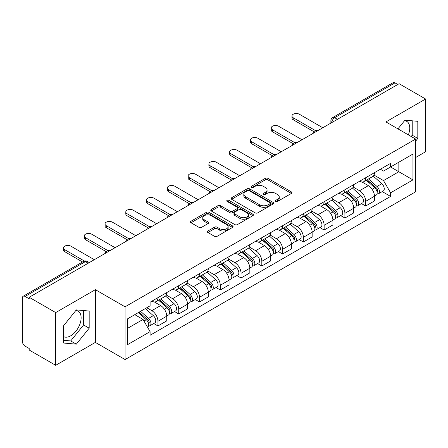 <?xml version="1.0" encoding="UTF-8"?>
<svg xmlns="http://www.w3.org/2000/svg" width="448" height="448" viewBox="0 0 448 448"><rect width="100%" height="100%" fill="white"/><g stroke="black" fill="none" stroke-linecap="round" stroke-linejoin="round"><path stroke-width="0.67" d="M275.705 201.438A1.294 0.745 0 0 0 277.53 201.438L291.418 193.418A1.848 1.07 0 0 0 291.962 192.662A1.848 1.07 0 0 0 291.418 191.912L267.893 178.326A1.848 1.07 0 0 0 265.278 178.326L251.39 186.346A1.294 0.745 0 0 0 251.014 186.872A1.294 0.745 0 0 0 251.39 187.398A1.294 0.745 0 0 0 253.221 187.398L255.018 186.362A5.914 3.416 0 0 1 263.385 186.362L265.345 187.494A5.914 3.416 0 0 1 267.075 189.907A5.914 3.416 0 0 1 265.345 192.326L263.547 193.362A1.294 0.745 0 0 0 263.166 193.889A1.294 0.745 0 0 0 263.547 194.421A1.294 0.745 0 0 0 265.378 194.421L267.176 193.379A5.914 3.416 0 0 1 275.537 193.379L277.497 194.51A5.914 3.416 0 0 1 279.233 196.93A5.914 3.416 0 0 1 277.497 199.343L275.705 200.379A1.294 0.745 0 0 0 275.324 200.906A1.294 0.745 0 0 0 275.705 201.438L275.705 200.379M404.544 120.686A14.689 8.478 -60 0 1 406.711 121.346A14.689 8.478 -60 0 1 408.363 134.882M75.914 310.419A14.689 8.478 -60 0 1 78.081 311.086A14.689 8.478 -60 0 1 80.332 322.851A14.689 8.478 -60 0 1 70.734 335.798A14.689 8.478 -60 0 1 63.482 336.571M207.9 231A1.848 1.07 0 0 0 207.357 231.75A1.848 1.07 0 0 0 207.9 232.506L214.502 236.32A1.848 1.07 0 0 0 217.118 236.32L232.54 227.416A1.848 1.07 0 0 0 233.078 226.66A1.848 1.07 0 0 0 232.54 225.904L209.009 212.324A1.848 1.07 0 0 0 206.399 212.324L190.977 221.228A1.848 1.07 0 0 0 190.434 221.978A1.848 1.07 0 0 0 190.977 222.734L198.946 227.338A1.848 1.07 0 0 0 201.561 227.338L208.163 223.53A1.848 1.07 0 0 0 208.701 222.774A1.848 1.07 0 0 0 208.163 222.018L204.21 219.733A4.945 2.856 0 0 1 202.759 217.717A4.945 2.856 0 0 1 205.811 215.079A4.945 2.856 0 0 1 211.198 215.701L226.688 224.638A4.945 2.856 0 0 1 228.138 226.66A4.945 2.856 0 0 1 225.086 229.298A4.945 2.856 0 0 1 219.694 228.676L217.118 227.186A1.848 1.07 0 0 0 214.502 227.186L207.9 231L207.9 232.506M125.065 306.813L95.368 289.671L55.692 312.581L29.193 297.282L399.101 83.714L425.6 99.014L385.918 121.923L415.615 139.065L125.065 306.813L125.065 359.554L415.615 191.806L415.615 139.065M255.147 212.85A1.848 1.07 0 0 0 257.762 212.85L273.185 203.946A1.848 1.07 0 0 0 273.728 203.19A1.848 1.07 0 0 0 273.185 202.434L249.659 188.854A1.848 1.07 0 0 0 247.044 188.854L231.622 197.758A1.848 1.07 0 0 0 231.084 198.514A1.848 1.07 0 0 0 231.622 199.265L255.147 212.85M227.629 201.718A1.294 0.745 0 0 1 228.945 201.897L228.945 200.362L252.862 214.172A1.848 1.07 0 0 1 253.406 214.922A1.848 1.07 0 0 1 252.862 215.678L237.44 224.582A1.848 1.07 0 0 1 234.825 224.582L211.299 211.002L211.299 209.49A1.848 1.07 0 0 0 210.756 210.246A1.848 1.07 0 0 0 211.299 211.002M211.299 209.49L217.902 205.682A1.848 1.07 0 0 1 220.511 205.682L230.054 211.187A1.848 1.07 0 0 0 232.669 211.187L237.048 208.662A1.848 1.07 0 0 0 237.591 207.906A1.848 1.07 0 0 0 237.048 207.155L227.114 201.415A1.294 0.745 0 0 1 226.733 200.889A1.294 0.745 0 0 1 227.534 200.2A1.294 0.745 0 0 1 228.945 200.362M55.692 312.581L55.692 365.316L29.193 350.017L29.193 348.482L25.066 346.097A3.769 2.173 -120 0 1 22.4 341.488L22.4 297.97A3.769 2.173 -120 0 1 23.178 296.246L83.502 261.425A3.769 2.173 60 0 1 85.383 261.61L25.066 296.436A3.769 2.173 -120 0 0 23.178 296.246M415.615 157.517L425.6 151.754L425.6 99.014M55.692 365.316L95.368 342.406L125.065 359.554M29.193 297.282L29.193 298.816L25.066 296.436M337.45 119.308L334.656 117.695A3.769 2.173 60 0 0 332.769 117.51L393.092 82.684A3.769 2.173 60 0 1 394.974 82.869L334.656 117.695A3.769 2.173 120 0 0 331.99 122.31L331.99 122.461M397.768 84.482L394.974 82.869M365.68 177.738A8.663 5.001 60 0 1 363.882 181.625L372.674 176.551A8.663 5.001 -120 0 0 374.466 172.665M353.209 187.062L359.554 190.73A8.663 5.001 60 0 1 365.68 201.337L374.466 196.263A8.663 5.001 -120 0 0 368.34 185.657L362.051 182.022M374.466 196.263L374.466 200.956L365.68 206.03L361.463 203.594M363.882 181.625A8.663 5.001 60 0 1 359.621 181.233M365.68 201.337L365.68 206.03M344.904 189.728A8.663 5.001 60 0 1 343.112 193.62L351.898 188.541A8.663 5.001 -120 0 0 353.696 184.654M340.693 215.589L344.904 218.019L353.696 212.946L353.696 208.258A8.663 5.001 -120 0 0 347.57 197.646L341.281 194.018M343.112 193.62A8.663 5.001 60 0 1 338.85 193.228M332.433 199.058L338.783 202.72A8.663 5.001 60 0 1 344.904 213.332L344.904 218.019M324.134 201.723A8.663 5.001 60 0 1 322.342 205.61L331.128 200.536A8.663 5.001 -120 0 0 332.92 196.65M319.922 227.578L324.134 230.014L332.92 224.941L332.92 220.248A8.663 5.001 -120 0 0 326.799 209.642L320.505 206.007M322.342 205.61A8.663 5.001 60 0 1 318.074 205.218M311.662 211.047L318.007 214.715A8.663 5.001 60 0 1 324.134 225.322L324.134 230.014M303.363 213.713A8.663 5.001 60 0 1 301.566 217.605L310.358 212.531A8.663 5.001 -120 0 0 312.15 208.639M299.146 239.574L303.363 242.004L312.15 236.93L312.15 232.243A8.663 5.001 -120 0 0 306.023 221.631L299.734 218.002M301.566 217.605A8.663 5.001 60 0 1 297.304 217.213M290.886 223.042L297.237 226.705A8.663 5.001 60 0 1 303.363 237.317L303.363 242.004M282.587 225.708A8.663 5.001 60 0 1 280.795 229.594L289.582 224.521A8.663 5.001 -120 0 0 291.379 220.634M278.376 251.569L282.587 253.999L291.379 248.926L291.379 244.233A8.663 5.001 -120 0 0 285.253 233.626L278.964 229.992M280.795 229.594A8.663 5.001 60 0 1 276.528 229.208M270.116 235.038L276.466 238.7A8.663 5.001 60 0 1 282.587 249.312L282.587 253.999M261.817 237.703A8.663 5.001 60 0 1 260.025 241.59L268.811 236.516A8.663 5.001 -120 0 0 270.603 232.624M257.606 263.558L261.817 265.994L270.603 260.915L270.603 256.228A8.663 5.001 -120 0 0 264.482 245.622L258.188 241.987M260.025 241.59A8.663 5.001 60 0 1 255.758 241.198M249.346 247.027L255.69 250.695A8.663 5.001 60 0 1 261.817 261.302L261.817 265.994M241.046 249.693A8.663 5.001 60 0 1 239.249 253.579L248.041 248.506A8.663 5.001 -120 0 0 249.833 244.619M236.83 275.554L241.046 277.984L249.833 272.91L249.833 268.223A8.663 5.001 -120 0 0 243.706 257.611L237.418 253.982M239.249 253.579A8.663 5.001 60 0 1 234.987 253.193M228.57 259.022L234.92 262.685A8.663 5.001 60 0 1 241.046 273.297L241.046 277.984M220.27 261.688A8.663 5.001 60 0 1 218.478 265.574L227.265 260.501A8.663 5.001 -120 0 0 229.062 256.614M216.059 287.543L220.27 289.979L229.062 284.906L229.062 280.213A8.663 5.001 -120 0 0 222.936 269.606L216.642 265.972M218.478 265.574A8.663 5.001 60 0 1 214.211 265.182M207.799 271.012L214.144 274.68A8.663 5.001 60 0 1 220.27 285.286L220.27 289.979M199.5 273.678A8.663 5.001 60 0 1 197.702 277.57L206.494 272.496A8.663 5.001 -120 0 0 208.286 268.604M195.283 299.538L199.5 301.969L208.286 296.895L208.286 292.208A8.663 5.001 -120 0 0 202.16 281.596L195.871 277.967M197.702 277.57A8.663 5.001 60 0 1 193.441 277.178M187.029 283.007L193.374 286.67A8.663 5.001 60 0 1 199.5 297.282L199.5 301.969M178.724 285.673A8.663 5.001 60 0 1 176.932 289.559L185.718 284.486A8.663 5.001 -120 0 0 187.516 280.599M174.513 311.528L178.724 313.964L187.516 308.89L187.516 304.198A8.663 5.001 -120 0 0 181.39 293.591L175.101 289.957M176.932 289.559A8.663 5.001 60 0 1 172.67 289.167M166.253 295.002L172.603 298.665A8.663 5.001 60 0 1 178.724 309.271L178.724 313.964M157.954 297.662A8.663 5.001 60 0 1 156.162 301.554L164.948 296.481A8.663 5.001 -120 0 0 166.74 292.589M153.742 323.523L157.954 325.954L166.74 320.88L166.74 316.193A8.663 5.001 -120 0 0 160.619 305.581L154.325 301.952M156.162 301.554A8.663 5.001 60 0 1 151.894 301.162M146.77 307.737L151.827 310.66A8.663 5.001 60 0 1 157.954 321.266L157.954 325.954M380.391 169.243L383.522 171.046L412.95 154.056L398.838 162.204L398.838 171.741L383.522 180.583L373.979 175.073M127.725 328.261L143.041 319.424L150.097 331.643L127.725 344.562L127.725 318.73L150.097 305.816L150.097 302.198L390.578 163.358L390.578 166.975L412.95 179.889L390.578 192.802L383.522 180.583M412.95 154.056L412.95 179.889M150.097 331.643L150.097 335.261L390.578 196.42L390.578 192.802M415.615 141.182L417.81 138.449L417.81 121.313L404.958 120.165L397.958 128.873M95.368 289.671L95.368 342.406M63.482 343.017L76.328 344.165L89.18 328.182L89.18 311.046L76.328 309.898L63.482 325.886L63.482 343.017M143.041 319.424L134.786 314.653M382.239 191.604L390.578 196.42M411.18 136.506L412.216 135.218L412.216 120.814M412.216 135.218L417.81 138.449M63.482 340.29L70.734 340.939L83.586 324.951L83.586 310.548M70.734 340.939L76.328 344.165M83.586 324.951L89.18 328.182M276.22 201.617L277.497 200.878A5.914 3.416 0 0 0 279.233 198.464L279.233 196.93M267.075 189.907L267.075 191.447A5.914 3.416 0 0 1 265.345 193.861L264.062 194.6M291.396 193.435L267.893 179.866A1.848 1.07 0 0 0 265.278 179.866L251.91 187.583M273.162 203.958L249.659 190.389A1.848 1.07 0 0 0 247.044 190.389L231.65 199.282M269.92 203.717A1.294 0.745 0 0 0 270.295 203.19A1.294 0.745 0 0 0 269.92 202.664L249.267 190.742A1.294 0.745 0 0 0 247.436 190.742L245.543 191.834A5.914 3.416 0 0 0 243.813 194.247A5.914 3.416 0 0 0 245.543 196.661L259.661 204.814A5.914 3.416 0 0 0 268.022 204.814L269.92 203.717L269.92 205.257A1.294 0.745 0 0 0 270.295 204.73L270.295 203.19M243.813 194.247L243.813 195.787A5.914 3.416 0 0 0 245.543 198.201L245.543 196.661M269.92 205.257L268.022 206.349A5.914 3.416 0 0 1 259.661 206.349L245.543 198.201M211.322 211.014L217.902 207.217L217.902 205.682M237.591 207.906L237.591 209.446A1.848 1.07 0 0 1 237.048 210.202L232.669 212.727A1.848 1.07 0 0 1 230.054 212.727L220.511 207.217A1.848 1.07 0 0 0 217.902 207.217M228.945 201.897L252.84 215.695M239.954 216.905A4.945 2.856 0 0 0 245.342 217.526A4.945 2.856 0 0 0 248.394 214.889A4.945 2.856 0 0 0 246.949 212.867L241.489 209.72A1.848 1.07 0 0 0 238.879 209.72L234.5 212.246A1.848 1.07 0 0 0 233.957 213.002A1.848 1.07 0 0 0 234.5 213.758L239.954 216.905L239.954 218.445A4.945 2.856 0 0 0 245.342 219.061A4.945 2.856 0 0 0 248.394 216.423L248.394 214.889M233.957 213.002L233.957 214.536A1.848 1.07 0 0 0 234.5 215.292L234.5 213.758M239.954 218.445L234.5 215.292M228.138 226.66L228.138 228.194A4.945 2.856 0 0 1 225.086 230.832A4.945 2.856 0 0 1 219.694 230.216L217.118 228.726A1.848 1.07 0 0 0 214.502 228.726L207.922 232.523M202.759 217.717L202.759 219.257A4.945 2.856 0 0 0 204.21 221.273L204.21 219.733M208.135 223.541L204.21 221.273M232.512 227.427L209.009 213.858A1.848 1.07 0 0 0 206.399 213.858L190.999 222.751L190.977 221.228M366.279 180.242L374.746 187.796A4.71 2.716 60 0 1 376.225 195.076L374.466 196.09M366.503 180.443L370.49 182.745M367.136 179.749L376.555 188.154A2.262 1.305 60 0 1 377.261 191.649A2.262 1.305 60 0 1 377.054 191.727M368.542 178.937L377.009 186.486A4.71 2.716 60 0 1 378.487 193.766A4.71 2.716 60 0 1 377.065 193.917M373.262 176.103L381.802 183.719A4.71 2.716 60 0 1 383.281 190.999L378.487 193.766M313.852 131.667L293.244 119.773A4.329 2.503 180 0 1 291.973 118.003L291.973 116.004A4.329 2.503 -0 0 0 293.244 117.774L315.571 130.665M322.801 127.764L299.365 114.234A4.329 2.503 -0 0 0 294.65 113.691A4.329 2.503 -0 0 0 291.973 116.004M345.509 192.237L353.97 199.786A4.71 2.716 60 0 1 355.449 207.066L353.696 208.079M345.733 192.433L349.714 194.734M346.36 191.744L355.779 200.144A2.262 1.305 60 0 1 356.49 203.638A2.262 1.305 60 0 1 356.283 203.722M347.771 190.926L356.238 198.481A4.71 2.716 60 0 1 357.711 205.761A4.71 2.716 60 0 1 356.294 205.912M352.492 188.093L361.032 195.714A4.71 2.716 60 0 1 362.505 202.994L357.711 205.761M324.733 204.226L333.2 211.781A4.71 2.716 60 0 1 334.678 219.061L332.92 220.074M324.957 204.428L328.944 206.73M325.59 203.734L335.009 212.139A2.262 1.305 60 0 1 335.714 215.634A2.262 1.305 60 0 1 335.513 215.718M327.001 202.922L335.462 210.476A4.71 2.716 60 0 1 336.941 217.756A4.71 2.716 60 0 1 335.518 217.907M331.716 200.088L340.256 207.704A4.71 2.716 60 0 1 341.734 214.984L336.941 217.756M293.076 143.662L272.468 131.762A4.329 2.503 180 0 1 271.202 129.993L271.202 127.994A4.329 2.503 -0 0 0 272.468 129.763L294.795 142.654M302.03 139.759L278.594 126.23A4.329 2.503 -0 0 0 273.874 125.686A4.329 2.503 -0 0 0 271.202 127.994M272.306 155.652L251.698 143.758A4.329 2.503 180 0 1 250.426 141.988L250.426 139.989A4.329 2.503 -0 0 0 251.698 141.758L274.025 154.65M281.26 151.749L257.824 138.219A4.329 2.503 -0 0 0 253.103 137.676A4.329 2.503 -0 0 0 250.426 139.989M303.962 216.222L312.43 223.776A4.71 2.716 60 0 1 313.902 231.056L312.15 232.07M304.186 216.423L308.174 218.719M304.814 215.729L314.233 224.134A2.262 1.305 60 0 1 314.944 227.629A2.262 1.305 60 0 1 314.737 227.707M306.225 214.911L314.692 222.466A4.71 2.716 60 0 1 316.17 229.746A4.71 2.716 60 0 1 314.748 229.897M310.946 212.078L319.486 219.699A4.71 2.716 60 0 1 320.964 226.979L316.17 229.746M283.192 228.211L291.654 235.766A4.71 2.716 60 0 1 293.132 243.046L291.374 244.059M283.416 228.413L287.398 230.714M284.043 227.718L293.462 236.124A2.262 1.305 60 0 1 294.174 239.618A2.262 1.305 60 0 1 293.966 239.702M285.454 226.906L293.916 234.461A4.71 2.716 60 0 1 295.394 241.741A4.71 2.716 60 0 1 293.972 241.892M290.175 224.073L298.71 231.694A4.71 2.716 60 0 1 300.188 238.974L295.394 241.741M262.416 240.206L270.883 247.761A4.71 2.716 60 0 1 272.362 255.041L270.603 256.054M262.64 240.408L266.627 242.704M263.273 239.714L272.692 248.119A2.262 1.305 60 0 1 273.398 251.614A2.262 1.305 60 0 1 273.196 251.692M264.678 238.902L273.146 246.45A4.71 2.716 60 0 1 274.624 253.73A4.71 2.716 60 0 1 273.202 253.882M269.399 236.068L277.939 243.684A4.71 2.716 60 0 1 279.418 250.964L274.624 253.73M251.535 167.647L230.922 155.747A4.329 2.503 180 0 1 229.656 153.983L229.656 151.984A4.329 2.503 -0 0 0 230.922 153.748L253.254 166.639M260.484 163.744L237.048 150.214A4.329 2.503 -0 0 0 232.327 149.671A4.329 2.503 -0 0 0 229.656 151.984M230.759 179.642L210.151 167.742A4.329 2.503 180 0 1 208.886 165.973L208.886 163.974A4.329 2.503 -0 0 0 210.151 165.743L232.478 178.634M239.714 175.739L216.278 162.204A4.329 2.503 -0 0 0 211.557 161.666A4.329 2.503 -0 0 0 208.886 163.974M209.989 191.632L189.381 179.732A4.329 2.503 180 0 1 188.11 177.968L188.11 175.969A4.329 2.503 -0 0 0 189.381 177.738L211.708 190.624M218.938 187.729L195.502 174.199A4.329 2.503 -0 0 0 190.786 173.656A4.329 2.503 -0 0 0 188.11 175.969M241.646 252.202L250.107 259.75A4.71 2.716 60 0 1 251.586 267.03L249.833 268.044M241.87 252.398L245.851 254.699M242.497 251.709L251.916 260.109A2.262 1.305 60 0 1 252.627 263.603A2.262 1.305 60 0 1 252.42 263.687M243.908 250.891L252.375 258.446A4.71 2.716 60 0 1 253.854 265.726A4.71 2.716 60 0 1 252.431 265.877M248.629 248.058L257.169 255.679A4.71 2.716 60 0 1 258.647 262.959L253.854 265.726M189.213 203.627L168.605 191.727A4.329 2.503 180 0 1 167.339 189.958L167.339 187.958A4.329 2.503 -0 0 0 168.605 189.728L190.932 202.619M198.167 199.724L174.731 186.194A4.329 2.503 -0 0 0 170.01 185.651A4.329 2.503 -0 0 0 167.339 187.958M220.87 264.191L229.337 271.746A4.71 2.716 60 0 1 230.815 279.026L229.057 280.039M221.099 264.393L225.081 266.694M221.726 263.698L231.146 272.104A2.262 1.305 60 0 1 231.857 275.598A2.262 1.305 60 0 1 231.65 275.682M223.138 262.886L231.599 270.441A4.71 2.716 60 0 1 233.078 277.721A4.71 2.716 60 0 1 231.655 277.872M227.858 260.053L236.393 267.669A4.71 2.716 60 0 1 237.871 274.949L233.078 277.721M168.442 215.617L147.834 203.722A4.329 2.503 180 0 1 146.563 201.953L146.563 199.954A4.329 2.503 -0 0 0 147.834 201.723L170.162 214.614M177.397 211.714L153.961 198.184A4.329 2.503 -0 0 0 149.24 197.641A4.329 2.503 -0 0 0 146.563 199.954M200.099 276.186L208.566 283.741A4.71 2.716 60 0 1 210.045 291.015L208.286 292.034M200.323 276.382L204.31 278.684M200.956 275.694L210.375 284.099A2.262 1.305 60 0 1 211.081 287.594A2.262 1.305 60 0 1 210.874 287.672M202.362 274.876L210.829 282.43A4.71 2.716 60 0 1 212.307 289.71A4.71 2.716 60 0 1 210.885 289.862M207.082 272.042L215.622 279.664A4.71 2.716 60 0 1 217.101 286.944L212.307 289.71M147.672 227.612L127.064 215.712A4.329 2.503 180 0 1 125.793 213.948L125.793 211.949A4.329 2.503 -0 0 0 127.064 213.713L149.391 226.604M156.621 223.709L133.185 210.179A4.329 2.503 -0 0 0 128.464 209.636A4.329 2.503 -0 0 0 125.793 211.949M179.329 288.176L187.79 295.73A4.71 2.716 60 0 1 189.269 303.01L187.51 304.024M179.553 288.378L183.534 290.679M180.18 287.683L189.599 296.089A2.262 1.305 60 0 1 190.31 299.583A2.262 1.305 60 0 1 190.103 299.667M181.591 286.871L190.053 294.426A4.71 2.716 60 0 1 191.531 301.706A4.71 2.716 60 0 1 190.109 301.857M186.312 284.038L194.846 291.659A4.71 2.716 60 0 1 196.325 298.934L191.531 301.706M126.896 239.602L106.288 227.707A4.329 2.503 180 0 1 105.022 225.938L105.022 223.938A4.329 2.503 -0 0 0 106.288 225.708L128.615 238.599M135.85 235.704L112.414 222.169A4.329 2.503 -0 0 0 107.694 221.631A4.329 2.503 -0 0 0 105.022 223.938M158.553 300.171L167.02 307.726A4.71 2.716 60 0 1 168.498 315.006L166.74 316.019M158.777 300.373L162.764 302.669M159.41 299.678L168.829 308.084A2.262 1.305 60 0 1 169.534 311.578A2.262 1.305 60 0 1 169.333 311.657M160.821 298.866L169.282 306.415A4.71 2.716 60 0 1 170.761 313.695A4.71 2.716 60 0 1 169.338 313.846M165.536 296.033L174.076 303.649A4.71 2.716 60 0 1 175.554 310.929L170.761 313.695M106.126 251.597L85.518 239.697A4.329 2.503 180 0 1 84.246 237.933L84.246 235.934A4.329 2.503 -0 0 0 85.518 237.698L107.845 250.589M115.08 247.694L91.644 234.164A4.329 2.503 -0 0 0 86.923 233.621A4.329 2.503 -0 0 0 84.246 235.934M138.298 312.626L146.244 319.715A4.71 2.716 60 0 1 147.722 326.995L147.493 327.13M138.382 312.581L141.988 314.664M139.154 312.133L148.053 320.074A2.262 1.305 60 0 1 148.764 323.568A2.262 1.305 60 0 1 148.557 323.652M140.566 311.321L148.512 318.41A4.71 2.716 60 0 1 149.99 325.69A4.71 2.716 60 0 1 148.568 325.842M145.359 308.549L153.306 315.644A4.71 2.716 60 0 1 154.784 322.924L149.99 325.69M82.55 261.974L64.742 251.692A4.329 2.503 180 0 1 63.476 249.922L63.476 247.923A4.329 2.503 -0 0 0 64.742 249.693L84.409 261.044M94.304 259.689L70.868 246.159A4.329 2.503 -0 0 0 66.147 245.616A4.329 2.503 -0 0 0 63.476 247.923M332.125 122.382L331.99 122.31A3.769 2.173 0 0 1 330.887 120.77L330.887 123.099M178.724 309.271L187.516 304.198M199.5 297.282L208.286 292.208M220.27 285.286L229.062 280.213M241.046 273.297L249.833 268.223M261.817 261.302L270.603 256.228M282.587 249.312L291.379 244.233M303.363 237.317L312.15 232.243M324.134 225.322L332.92 220.248M344.904 213.332L353.696 208.258M157.954 321.266L166.74 316.193M151.827 310.66L160.619 305.581M172.603 298.665L181.39 293.591M193.374 286.67L202.16 281.596M214.144 274.68L222.936 269.606M234.92 262.685L243.706 257.611M255.69 250.695L264.482 245.622M276.466 238.7L285.253 233.626M297.237 226.705L306.023 221.631M318.007 214.715L326.799 209.642M338.783 202.72L347.57 197.646M359.554 190.73L368.34 185.657M317.374 130.9A3.769 2.173 120 0 0 315.711 131.858M296.604 142.89A3.769 2.173 120 0 0 294.941 143.853M275.828 154.885A3.769 2.173 120 0 0 274.17 155.842M255.058 166.874A3.769 2.173 120 0 0 253.394 167.838M234.287 178.87A3.769 2.173 120 0 0 232.624 179.833M213.511 190.865A3.769 2.173 120 0 0 211.848 191.822M192.741 202.854A3.769 2.173 120 0 0 191.078 203.818M171.97 214.85A3.769 2.173 120 0 0 170.307 215.807M151.194 226.839A3.769 2.173 120 0 0 149.531 227.802M130.424 238.834A3.769 2.173 120 0 0 128.761 239.792M109.648 250.83A3.769 2.173 120 0 0 107.985 251.787M88.178 263.222L85.383 261.61A3.769 2.173 120 0 1 87.265 261.425A3.769 3.769 0 0 0 83.502 261.425M277.497 200.878L277.497 199.343M263.547 194.421L263.547 193.362M265.345 193.861L265.345 192.326M251.39 187.398L251.39 186.346M265.278 179.866L265.278 178.326M267.893 179.866L267.893 178.326M291.418 193.418L291.418 191.912M231.622 199.265L231.622 197.758M247.044 190.389L247.044 188.854M249.659 190.389L249.659 188.854M273.185 203.946L273.185 202.434M259.661 206.349L259.661 204.814M268.022 206.349L268.022 204.814M220.511 207.217L220.511 205.682M230.054 212.727L230.054 211.187M232.669 212.727L232.669 211.187M237.048 210.202L237.048 208.662M252.862 215.678L252.862 214.172M214.502 228.726L214.502 227.186M217.118 228.726L217.118 227.186M219.694 230.216L219.694 228.676M208.163 223.53L208.163 222.018M206.399 213.858L206.399 212.324M209.009 213.858L209.009 212.324M232.54 227.416L232.54 225.904M374.746 187.796L372.103 189.319M377.731 190.613L376.88 191.106M381.802 183.719L377.009 186.486M293.244 117.774L293.244 119.773M353.97 199.786L351.333 201.314M356.955 202.608L356.11 203.095M361.032 195.714L356.238 198.481M333.2 211.781L330.562 213.304M336.185 214.598L335.339 215.09M340.256 207.704L335.462 210.476M272.468 129.763L272.468 131.762M251.698 141.758L251.698 143.758M312.43 223.776L309.786 225.299M315.414 226.593L314.563 227.08M319.486 219.699L314.692 222.466M291.654 235.766L289.016 237.289M294.638 238.582L293.793 239.075M298.71 231.694L293.916 234.461M270.883 247.761L268.24 249.284M273.868 250.578L273.017 251.07M277.939 243.684L273.146 246.45M230.922 153.748L230.922 155.747M210.151 165.743L210.151 167.742M189.381 177.738L189.381 179.732M250.107 259.75L247.47 261.274M253.098 262.573L252.246 263.06M257.169 255.679L252.375 258.446M168.605 189.728L168.605 191.727M229.337 271.746L226.699 273.269M232.322 274.562L231.476 275.055M236.393 267.669L231.599 270.441M147.834 201.723L147.834 203.722M208.566 283.741L205.923 285.264M211.551 286.558L210.7 287.045M215.622 279.664L210.829 282.43M127.064 213.713L127.064 215.712M187.79 295.73L185.153 297.254M190.775 298.547L189.93 299.04M194.846 291.659L190.053 294.426M106.288 225.708L106.288 227.707M167.02 307.726L164.382 309.249M170.005 310.542L169.154 311.03M174.076 303.649L169.282 306.415M85.518 237.698L85.518 239.697M146.244 319.715L143.97 321.031M149.234 322.538L148.383 323.025M153.306 315.644L148.512 318.41M64.742 249.693L64.742 251.692M317.694 130.715A3.769 3.769 0 0 0 312.861 133.504M296.923 142.705A3.769 3.769 0 0 0 292.09 145.499M276.153 154.7A3.769 3.769 0 0 0 271.32 157.489M255.377 166.695A3.769 3.769 0 0 0 250.544 169.484M234.606 178.685A3.769 3.769 0 0 0 229.774 181.474M213.83 190.68A3.769 3.769 0 0 0 209.003 193.469M193.06 202.67A3.769 3.769 0 0 0 188.227 205.464M172.29 214.665A3.769 3.769 0 0 0 167.457 217.454M151.514 226.654A3.769 3.769 0 0 0 146.681 229.449M130.743 238.65A3.769 3.769 0 0 0 125.91 241.438M109.973 250.645A3.769 3.769 0 0 0 105.14 253.434M89.281 262.584L87.265 261.425M332.769 117.51A3.769 3.769 0 0 0 330.887 120.77"/></g></svg>
